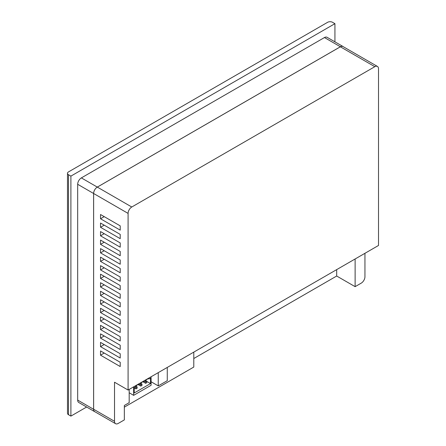 <?xml version="1.0" encoding="UTF-8"?>
<svg xmlns="http://www.w3.org/2000/svg" width="446" height="446" viewBox="0 0 446 446"><rect width="100%" height="100%" fill="white"/><g stroke="black" fill="none" stroke-linecap="round" stroke-linejoin="round"><path stroke-width="0.67" d="M134.224 387.903L135.969 388.912L137.134 388.243L137.134 386.899L135.969 387.568L135.088 387.061M135.969 388.912L135.969 387.568M142.954 381.754L145.658 383.32L146.823 382.646L146.823 381.302L145.658 381.977L144.777 381.464M145.658 383.32L145.658 381.977M138.109 384.552L140.813 386.113L141.979 385.444L141.979 384.101L140.813 384.775L139.933 384.262M140.813 386.113L140.813 384.775M135.952 386.219L137.134 386.899M145.641 380.622L146.823 381.302M140.797 383.421L141.979 384.101M68.511 174.737A3.479 2.007 180 0 1 67.491 173.316A3.479 2.007 180 0 1 68.511 171.9L327.626 22.3A3.479 2.007 180 0 1 332.549 22.3L334.929 23.677L70.897 176.114L68.511 174.737L68.511 414.73L70.897 416.107L86.624 407.025M67.491 173.316L67.491 413.308A3.479 2.007 0 0 0 68.511 414.73M334.929 41.835L334.929 23.677M70.897 416.107L70.897 176.114M135.517 386.81A4.454 2.57 -60 0 1 139.52 384.502L140.362 384.012A4.454 2.57 -60 0 1 144.365 381.704L145.206 381.218A4.454 2.57 -60 0 1 149.209 378.905L150.503 378.158L150.503 383.577L134.224 392.976L134.224 387.557L135.517 386.81M150.503 383.577L146.823 381.447M95.07 411.848A5.218 3.016 -60 0 1 94.686 411.68L78.758 402.487A5.218 3.016 -60 0 1 77.676 400.095L77.676 184.293A5.218 3.016 -60 0 1 81.367 177.898L324.454 37.553A5.218 3.016 -60 0 1 327.069 37.297L342.996 46.495A5.218 3.016 -60 0 1 343.331 46.741M129.184 392.77L133.644 395.346L151.083 385.277L151.083 376.775M133.644 395.346L133.644 386.844M94.686 411.68A5.218 3.016 -60 0 1 93.61 409.294L93.61 193.492A5.218 3.016 -60 0 1 97.3 187.097L340.387 46.752A5.218 3.016 -60 0 1 342.996 46.495M364.945 253.3L364.945 276.732A5.218 3.016 -60 0 1 361.249 283.126L355.122 286.661L336.691 276.024L193.793 358.523M158.252 372.633L158.252 385.89L151.083 381.754M158.252 385.89L167.272 380.689L167.272 367.426M81.367 177.898L97.3 187.097A5.218 3.016 -60 0 0 93.632 193.503L93.632 409.25A5.218 3.016 -60 0 0 94.714 411.641L115.603 423.7A5.218 3.016 -60 0 0 118.212 423.444L124.339 419.903L124.339 405.47L129.184 402.671L129.184 389.414M193.793 352.111L193.793 367.052L124.339 407.148M115.603 423.7A5.218 3.016 -60 0 1 114.522 421.308L114.522 382.216L128.086 390.049L128.086 213.4A5.218 3.016 -60 0 1 131.776 207.005L374.818 66.688A5.218 3.016 -60 0 1 377.428 66.426A5.218 3.016 -60 0 1 378.509 68.818L378.509 245.473L128.086 390.049M131.776 207.005L97.323 187.108L340.359 46.797A5.218 3.016 -60 0 1 342.968 46.535L377.428 66.426M100.523 218.769L100.523 214.504L120.214 225.871L120.214 230.136L100.523 218.769L104.213 216.639M100.523 227.293L100.523 223.033L120.214 234.401L120.214 238.66L100.523 227.293L104.213 225.163M100.523 235.822L100.523 231.558L120.214 242.925L120.214 247.19L100.523 235.822L104.213 233.687M100.523 244.347L100.523 240.082L120.214 251.449L120.214 255.714L100.523 244.347L104.213 242.211M100.523 252.871L100.523 248.606L120.214 259.973L120.214 264.238L100.523 252.871L104.213 250.741M100.523 261.395L100.523 257.136L120.214 268.503L120.214 272.762L100.523 261.395L104.213 259.265M100.523 269.925L100.523 265.66L120.214 277.027L120.214 281.287L100.523 269.925L104.213 267.79M100.523 278.449L100.523 274.184L120.214 285.552L120.214 289.816L100.523 278.449L104.213 276.314M100.523 286.973L100.523 282.708L120.214 294.076L120.214 298.341L100.523 286.973L104.213 284.843M100.523 295.497L100.523 291.238L120.214 302.605L120.214 306.865L100.523 295.497L104.213 293.368M100.523 304.021L100.523 299.762L120.214 311.13L120.214 315.389L100.523 304.021L104.213 301.892M100.523 312.551L100.523 308.286L120.214 319.654L120.214 323.919L100.523 312.551L104.213 310.416M100.523 321.075L100.523 316.811L120.214 328.178L120.214 332.443L100.523 321.075L104.213 318.946M100.523 329.6L100.523 325.34L120.214 336.708L120.214 340.967L100.523 329.6L104.213 327.47M100.523 338.124L100.523 333.864L120.214 345.232L120.214 349.491L100.523 338.124L104.213 335.994M100.523 346.653L100.523 342.389L120.214 353.756L120.214 358.021L100.523 346.653L104.213 344.518M100.523 355.178L100.523 350.913L120.214 362.28L120.214 366.545L100.523 355.178L104.213 353.048M355.122 258.97L355.122 286.661M336.691 276.024L336.691 269.613M77.676 184.293L93.61 193.492M324.454 37.553L340.387 46.752M77.676 400.095L93.61 409.294M93.632 409.25L114.522 421.308M93.632 193.503L128.086 213.4M340.359 46.797L374.818 66.688"/></g></svg>
